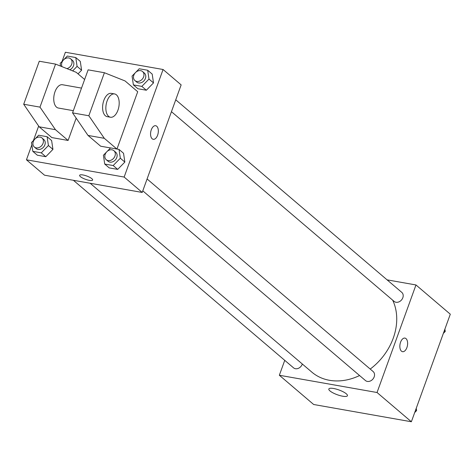 <?xml version="1.0" encoding="UTF-8"?>
<svg xmlns="http://www.w3.org/2000/svg" width="474" height="474" viewBox="0 0 474 474"><rect width="100%" height="100%" fill="white"/><g stroke="black" fill="none" stroke-linecap="round" stroke-linejoin="round"><path stroke-width="0.71" d="M387.086 279.856L415.976 284.957L450.3 314.197L411.367 421.753L313.67 404.5L279.346 375.26L284.744 360.347M370.218 369.062A55.215 44.1 -49.6 0 0 393.254 338.158A55.215 44.1 -49.6 0 0 392.679 300.166M90.149 183.254L311.856 372.137A55.215 44.1 -49.6 0 0 359.576 375.538M415.976 284.957L377.043 392.513L279.346 375.26M73.405 180.298L293.542 367.842A5.913 4.722 -49.6 0 0 302.264 364.204A5.913 4.722 -49.6 0 0 302.329 364.02M171.446 111.68L394.107 301.381A5.913 4.722 -49.6 0 0 402.829 297.737A5.913 4.722 -49.6 0 0 401.78 292.375L175.741 99.801M147.088 178.965L373.121 371.533A5.913 4.722 130.4 0 1 372.884 379.105A5.913 4.722 130.4 0 1 365.448 380.539L142.787 190.844M377.043 392.513L411.367 421.753M346.298 393.793A9.889 2.524 19.9 0 1 347.43 395.719A9.889 2.524 19.9 0 1 337.269 394.729A9.889 2.524 19.9 0 1 328.832 388.982A9.889 2.524 19.9 0 1 336.208 389.089A9.889 2.524 19.9 0 1 346.298 393.793M400.577 342.198A6.903 3.762 -80 0 1 404.938 338.092A6.903 3.762 -80 0 1 407.439 345.546A6.903 3.762 -80 0 1 402.539 351.69A6.903 3.762 -80 0 1 400.577 342.198M404.932 338.092A6.903 3.762 -80 0 1 407.439 345.546A6.903 3.762 -80 0 1 402.533 351.684M62.053 61.442L65.382 52.247L163.08 69.5L181.145 84.887L142.206 192.444L44.509 175.19L26.443 159.803L31.853 144.872M33.393 140.606L38.661 126.066M60.394 66.022L60.506 65.708M82.974 174.971A6.903 1.766 19.9 0 1 89.693 177.294A6.903 1.766 19.9 0 1 92.626 180.013A6.903 1.766 19.9 0 1 85.533 179.32A6.903 1.766 19.9 0 1 79.644 175.315A6.903 1.766 19.9 0 1 82.974 174.971M163.08 69.5L124.147 177.057L142.206 192.444M124.147 177.057L26.443 159.803M79.644 175.315A6.903 1.766 -160.1 0 0 85.533 179.32A6.903 1.766 -160.1 0 0 92.626 180.013M153.244 139.309A6.903 3.762 100 0 0 157.919 134.207A6.903 3.762 100 0 0 156.716 126.238A6.903 3.762 -80 0 1 157.925 134.207A6.903 3.762 -80 0 1 153.25 139.309A6.903 3.762 -80 0 1 150.75 131.855A6.903 3.762 -80 0 1 155.65 125.717A6.903 3.762 -80 0 1 156.722 126.238A6.903 3.762 100 0 0 155.65 125.717M81.599 70.217L78.032 73.867L81.599 70.217L80.29 61.401L81.599 70.217L77.084 66.366L72.652 70.904M52.94 149.375L45.794 156.698L37.333 155.199L45.794 156.698L52.94 149.375L51.63 140.565L52.94 149.375L48.425 145.53L41.274 152.847L32.813 151.354L31.503 142.538L34.78 139.19M124.846 162.072L117.7 169.396L109.239 167.903L117.7 169.396L124.846 162.072L123.536 153.262L124.846 162.072L120.331 158.227L113.179 165.544L104.718 164.051L103.409 155.241L106.686 151.887M153.505 82.914L146.353 90.232L137.893 88.739L146.353 90.232L153.505 82.914L152.195 74.098L153.505 82.914L148.99 79.063L141.839 86.387L133.378 84.893L132.068 76.077L135.339 72.723M76.172 118.156L68.096 140.458L51.814 137.578L39.17 126.807L23.7 104.25L39.277 61.223L55.559 64.103L39.982 107.124L55.452 129.686L68.096 140.458M116.894 149.037L104.304 138.313L88.834 115.751L104.404 72.729L125.065 80.947L137.709 91.719L116.96 149.049M104.404 72.729L88.123 69.85L72.552 112.877L88.016 135.434L100.66 146.205L110.531 147.953M81.516 88.099L62.473 84.733A11.832 6.446 100 0 0 54.066 95.262A11.832 6.446 100 0 0 58.355 108.036L73.346 110.685M84.633 79.49L76.219 72.321L55.559 64.103M110.466 117.238L107.207 116.663A11.832 6.446 -80 0 1 102.917 103.889A11.832 6.446 -80 0 1 111.319 93.36L114.578 93.935A11.832 6.446 -80 0 1 116.414 94.83A11.832 6.446 -80 0 1 118.476 108.493A11.832 6.446 -80 0 1 110.466 117.238A11.832 6.446 -80 0 1 106.17 104.464A11.832 6.446 -80 0 1 114.578 93.935M23.7 104.25L39.982 107.124M72.552 112.877L88.834 115.751M39.17 126.807L55.452 129.686M88.016 135.434L104.304 138.313M416.237 408.292L416.587 410.62L414.697 412.558M415.674 409.844L416.587 410.62M444.896 329.128L445.24 331.462L443.35 333.394M444.334 330.686L445.24 331.462M106.934 151.633L110.561 147.918L119.021 149.417L120.331 158.227M106.229 159.697L108.036 161.237A5.913 4.722 -49.6 0 0 116.758 157.599A5.913 4.722 -49.6 0 0 115.709 152.231L113.902 150.691A5.913 4.722 -49.6 0 0 106.466 152.13A5.913 4.722 -49.6 0 0 106.229 159.697A5.913 4.722 -49.6 0 0 114.951 156.059A5.913 4.722 -49.6 0 0 113.902 150.691M119.021 149.417L123.536 153.262M113.179 165.544L117.7 169.396M104.718 164.051L109.239 167.903M35.029 138.935L38.655 135.22L47.116 136.713L48.425 145.53M34.324 146.999L36.131 148.54A5.913 4.722 -49.6 0 0 44.852 144.896A5.913 4.722 -49.6 0 0 43.804 139.534L41.996 137.993A5.913 4.722 -49.6 0 0 34.561 139.433A5.913 4.722 -49.6 0 0 34.324 146.999A5.913 4.722 -49.6 0 0 43.045 143.361A5.913 4.722 -49.6 0 0 41.996 137.993M47.116 136.713L51.63 140.565M41.274 152.847L45.794 156.698M32.813 151.354L37.333 155.199M135.588 72.469L139.22 68.76L147.681 70.253L148.99 79.063M134.883 80.539L136.69 82.073A5.913 4.722 -49.6 0 0 145.411 78.435A5.913 4.722 -49.6 0 0 144.363 73.067L142.555 71.533A5.913 4.722 -49.6 0 0 135.126 72.966A5.913 4.722 -49.6 0 0 134.883 80.539A5.913 4.722 -49.6 0 0 143.604 76.895A5.913 4.722 -49.6 0 0 142.555 71.533M147.681 70.253L152.195 74.098M141.839 86.387L146.353 90.232M133.378 84.893L137.893 88.739M60.565 66.093L60.162 63.38L63.433 60.026M63.682 59.771L67.308 56.056L75.775 57.555L77.084 66.366M69.82 69.779A5.913 4.722 -49.6 0 0 73.506 65.738A5.913 4.722 -49.6 0 0 72.457 60.37L70.65 58.829A5.913 4.722 -49.6 0 0 63.854 59.611A5.913 4.722 -49.6 0 0 62.064 66.692M75.775 57.555L80.29 61.401M66.923 68.623A5.913 4.722 -49.6 0 0 71.698 64.197A5.913 4.722 -49.6 0 0 70.65 58.829"/></g></svg>
